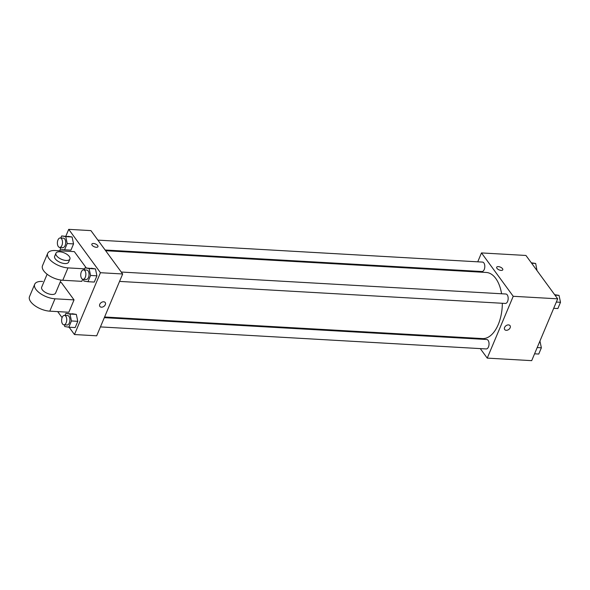 <?xml version="1.0" encoding="UTF-8"?>
<svg xmlns="http://www.w3.org/2000/svg" width="590" height="590" viewBox="0 0 590 590"><rect width="100%" height="100%" fill="white"/><g stroke="black" fill="none" stroke-linecap="round" stroke-linejoin="round"><path stroke-width="0.89" d="M477.745 261.82L481.484 252.926L525.941 255.463L557.683 298.828L531.693 360.652L487.237 358.115L480.282 348.609M481.484 252.926L513.226 296.291L557.683 298.828M513.226 296.291L487.237 358.115M510.04 325.651A3.304 2.323 -36.2 0 1 509.583 328.689A3.304 2.323 -36.2 0 1 506.235 330.312A3.304 2.323 -36.2 0 1 504.701 329.559A3.304 2.323 -36.2 0 1 505.999 325.732A3.304 2.323 -36.2 0 1 510.04 325.658A3.304 2.323 -36.2 0 1 509.583 328.696A3.304 2.323 -36.2 0 1 506.235 330.312A3.304 2.323 -36.2 0 1 504.701 329.559M104.592 316.992L482.473 338.579A33.114 17.899 -86.7 0 0 502.333 303.275M501.589 293.761A33.114 17.899 -86.7 0 0 486.249 272.462L105.654 250.72M473.578 271.739L473.858 271.068M473.047 338.726L472.524 338.011M105.123 250.005L481.978 271.525A4.727 2.552 -86.7 0 0 484.796 266.96A4.727 2.552 -86.7 0 0 482.517 262.093L97.896 240.123M119.556 281.408L505.335 303.444A4.727 2.552 -86.7 0 0 508.16 298.872A4.727 2.552 -86.7 0 0 505.873 294.012L121.26 272.034M100.425 326.912L486.212 348.948A4.727 2.552 -86.7 0 0 489.029 344.376A4.727 2.552 -86.7 0 0 486.75 339.508L104.312 317.663M496.684 267.233A3.304 1.527 -157.2 0 1 499.31 266.769A3.304 1.527 -157.2 0 1 502.51 268.671A3.304 1.527 -157.2 0 1 502.783 269.792A3.304 1.527 -157.2 0 1 499.14 269.918A3.304 1.527 -157.2 0 1 496.684 267.233A3.304 1.527 -157.2 0 1 499.31 266.769A3.304 1.527 -157.2 0 1 502.51 268.671A3.304 1.527 -157.2 0 1 502.783 269.792M65.837 236.192L68.713 229.348L90.934 230.616L122.676 273.981L96.686 335.806L74.465 334.537L69.111 327.221M531.295 262.779L535.676 263.465L537.033 270.626M531.627 263.236L535.676 263.465M539.939 341.035L541.369 347.805L538.744 354.052L534.57 353.808M537.195 347.562L541.369 347.805M554.652 294.69L559.032 295.384L560.5 302.301L557.875 308.548L553.693 308.305M554.991 295.148L559.032 295.384M556.318 302.058L560.5 302.301M60.055 282.47L61.338 282.544L74.038 299.89L54.988 298.798A15.119 6.977 -157.2 0 1 40.046 293.311A15.119 6.977 -157.2 0 1 34.699 284.269A15.119 6.977 -157.2 0 1 42.288 281.452L42.642 281.474M60.792 238.006L61.655 235.948L65.748 236.619L67.208 243.537L64.583 249.784L60.49 249.113L60.136 247.431M59.671 247.402L62.85 247.586A4.727 2.552 -86.7 0 0 65.667 243.014A4.727 2.552 -86.7 0 0 63.388 238.154L60.21 237.969A4.727 2.552 -86.7 0 0 57.577 241.199A4.727 2.552 -86.7 0 0 58.322 246.554A4.727 2.552 -86.7 0 0 59.671 247.402A4.727 2.552 -86.7 0 0 62.496 242.837A4.727 2.552 -86.7 0 0 60.21 237.969M65.748 236.619L72.098 236.988L73.558 243.906L70.933 250.153L64.583 249.784M67.208 243.537L73.558 243.906L70.933 250.153M61.655 235.948L72.098 236.988L73.558 243.906M65.025 315.421L65.888 313.371L69.981 314.042L71.442 320.96L68.816 327.207L64.73 326.536L64.369 324.847M63.904 324.825L67.083 325.002A4.727 2.552 -86.7 0 0 69.9 320.429A4.727 2.552 -86.7 0 0 67.621 315.569L64.45 315.385A4.727 2.552 -86.7 0 0 61.81 318.615A4.727 2.552 -86.7 0 0 62.555 323.969A4.727 2.552 -86.7 0 0 63.904 324.825A4.727 2.552 -86.7 0 0 66.729 320.252A4.727 2.552 -86.7 0 0 64.45 315.385M69.981 314.042L76.331 314.404L77.792 321.321L75.166 327.568L68.816 327.207M71.442 320.96L77.792 321.321L75.166 327.568M65.888 313.371L76.331 314.404L77.792 321.321M84.156 269.918L85.019 267.867L89.105 268.538L90.572 275.456L87.947 281.703L83.854 281.032L83.5 279.343M83.035 279.321L86.214 279.498A4.727 2.552 -86.7 0 0 89.031 274.933A4.727 2.552 -86.7 0 0 86.752 270.065L83.573 269.888A4.727 2.552 -86.7 0 0 80.941 273.111A4.727 2.552 -86.7 0 0 81.678 278.465A4.727 2.552 -86.7 0 0 83.035 279.321A4.727 2.552 -86.7 0 0 85.852 274.748A4.727 2.552 -86.7 0 0 83.573 269.888M89.105 268.538L95.455 268.9L96.922 275.818L94.297 282.064L87.947 281.703M90.572 275.456L96.922 275.818L94.297 282.064M85.019 267.867L95.455 268.9L96.922 275.818M62.098 317.641L57.687 311.616M59.693 250.794L60.46 248.965M97.955 246.672A3.304 1.527 22.8 0 0 96.782 244.695A3.304 1.527 22.8 0 0 93.515 243.493A3.304 1.527 -157.2 0 1 96.79 244.688A3.304 1.527 -157.2 0 1 97.955 246.664A3.304 1.527 -157.2 0 1 94.319 246.797A3.304 1.527 -157.2 0 1 91.856 244.105A3.304 1.527 -157.2 0 1 93.522 243.486A3.304 1.527 22.8 0 0 91.856 244.105M68.713 229.348L100.447 272.713L122.676 273.981L96.686 335.806M90.934 230.616L122.676 273.981M99.769 304.322A3.304 2.323 -36.2 0 1 102.417 301.962A3.304 2.323 -36.2 0 1 105.212 302.53A3.304 2.323 -36.2 0 1 103.921 306.358A3.304 2.323 -36.2 0 1 99.88 306.439A3.304 2.323 -36.2 0 1 99.769 304.322M100.447 272.713L74.465 334.537M99.872 306.439A3.304 2.323 143.8 0 0 103.921 306.358A3.304 2.323 143.8 0 0 105.212 302.53M91.369 268.229L95.455 268.9M68.005 236.317L72.098 236.988M72.238 313.733L76.331 314.404M82.703 279.262L81.833 281.342L62.783 280.25A15.119 6.977 22.8 0 1 47.849 274.763A15.119 6.977 22.8 0 1 42.495 265.721L47.694 253.353A15.119 6.977 22.8 0 0 53.041 262.395A15.119 6.977 22.8 0 0 67.983 267.889L84.606 268.834M86.273 267.941L74.333 251.628L55.283 250.544A15.119 6.977 22.8 0 0 47.694 253.353M74.038 299.89L68.838 312.25L49.789 311.166A15.119 6.977 22.8 0 1 34.854 305.672A15.119 6.977 22.8 0 1 29.5 296.63L34.699 284.269M47.119 274.225L41.669 287.197A7.559 3.488 22.8 0 0 42.288 289.764A7.559 3.488 22.8 0 0 49.597 294.115A7.559 3.488 22.8 0 0 55.608 293.053L61.058 280.08M55.962 253.191L54.664 256.281A7.559 3.488 22.8 0 0 60.276 262.432A7.559 3.488 22.8 0 0 68.602 262.144L69.9 259.054A7.559 3.488 -157.2 0 1 61.581 259.342A7.559 3.488 -157.2 0 1 55.962 253.191A7.559 3.488 -157.2 0 1 61.965 252.137A7.559 3.488 -157.2 0 1 69.281 256.488A7.559 3.488 -157.2 0 1 69.9 259.054M54.988 298.798L49.789 311.166M67.983 267.889L62.783 280.25"/></g></svg>
